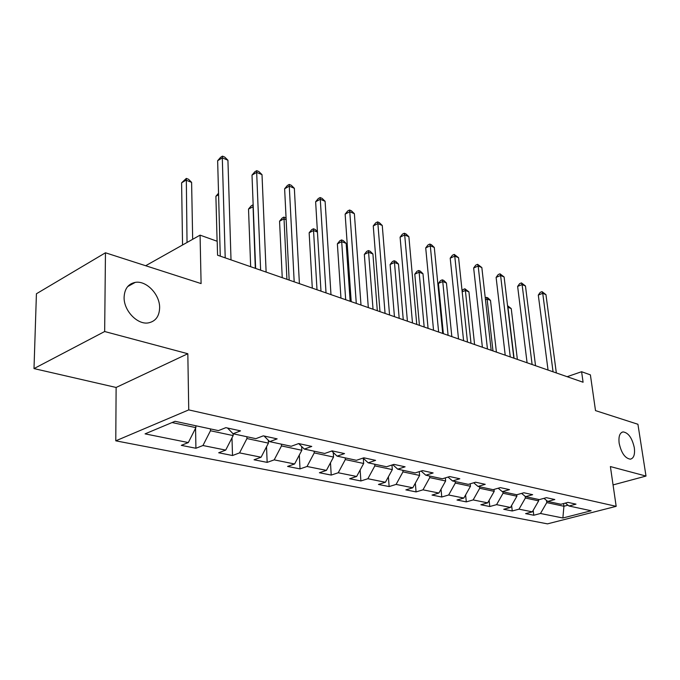 <?xml version="1.0" encoding="UTF-8"?>
<svg xmlns="http://www.w3.org/2000/svg" width="680" height="680" viewBox="0 0 680 680"><rect width="100%" height="100%" fill="white"/><g stroke="black" fill="none" stroke-linecap="round" stroke-linejoin="round"><path stroke-width="1.02" d="M619.157 443.25C618.409 436.509 619.718 432.735 623.092 431.911C628.388 432.709 632.119 437.979 634.312 447.712C635.103 454.478 633.794 458.303 630.369 459.17C625.073 458.354 621.341 453.05 619.157 443.25M124.108 297.262C124.542 288.796 128.256 283.832 135.244 282.387C146.387 280.296 159.936 294.559 159.63 307.743C159.332 316.327 155.584 321.376 148.385 322.889C137.419 324.972 123.632 310.59 124.108 297.262M115.779 440.827L547.476 523.863L616.173 506.337L188.743 409.896L115.779 440.827L116.119 387.464L187.825 353.736L104.66 331.525L34 368.585L116.119 387.464M34 368.585L36.422 293.76L105.459 252.781L201.093 283.577L200.073 235.144L145.673 265.727M131.002 284.733L131.002 283.824M613.062 484.916L646 476.068L637.925 424.269L595.51 410.609L590.393 374.867L581.604 371.722L567.145 376.695M104.66 331.525L105.459 252.781M565.361 503.081L568.99 505.996L575.994 504.152L567.953 502.392L560.923 504.262L547.74 501.423L554.803 499.519L546.397 497.683L539.317 499.613L525.538 496.646L532.652 494.683L523.872 492.762L516.732 494.76L502.316 491.657L509.49 489.625L500.293 487.611L493.102 489.677L478.006 486.429L485.231 484.321L475.6 482.222L468.35 484.356L452.531 480.956L459.808 478.771L449.701 476.561L442.408 478.779L425.808 475.21L433.126 472.94L422.51 470.619L415.174 472.923L397.732 469.175L405.093 466.812L393.924 464.372L386.554 466.769L368.203 462.825L375.598 460.368L363.842 457.802L356.439 460.292L337.11 456.135L344.53 453.585L332.137 450.874L324.708 453.466L304.325 449.089L311.763 446.429L298.681 443.564L291.227 446.275L269.697 441.643L277.151 438.863L263.313 435.837L255.858 438.668L233.07 433.763L240.525 430.856L225.871 427.661L218.416 430.618L175.049 421.294L145.069 433.865L188.317 442.569L181.305 445.358L195.925 448.256L195.559 428.264M568.99 505.996L591.141 510.756L562.879 517.998L540.481 513.485L533.783 515.244L533.188 510.34M195.925 448.256L202.946 445.519L225.709 450.1L218.679 452.769L232.509 455.515L239.547 452.888L261.086 457.223L254.056 459.782L267.155 462.383L274.193 459.867L294.61 463.981L287.58 466.429L300.016 468.894L307.037 466.48L326.425 470.381L319.404 472.744L331.219 475.082L338.232 472.762L356.651 476.467L349.656 478.737L360.893 480.964L367.872 478.728L385.407 482.264L378.437 484.449L389.138 486.565L396.091 484.415L412.794 487.772L405.866 489.881L416.067 491.904L422.986 489.829L438.914 493.034L432.021 495.074L441.762 497.004L448.647 494.998L463.853 498.058L457.002 500.021L466.31 501.874L473.152 499.927L487.688 502.86L480.879 504.756L489.787 506.523L496.579 504.645L510.493 507.45L503.727 509.286L512.252 510.977L519.001 509.167L532.321 511.844L525.606 513.63L533.783 515.244M200.073 235.144L217.192 241.273L217.557 255.204L583.083 382.236L581.604 371.722M538.475 499.435L538.654 500.863L525.385 498.023L525.189 496.366M543.957 498.355L547.74 501.423M532.321 511.844L538.654 500.863M519.001 509.167L525.385 498.023M516.74 494.751L516.91 496.213L503.055 493.255L502.894 491.785M521.586 493.399L525.538 496.646M510.493 507.45L516.91 496.213M496.579 504.645L503.055 493.255M493.994 489.421L494.207 491.368L479.723 488.274L479.562 486.769M498.193 488.214L502.316 491.657M487.688 502.86L494.207 491.368M473.152 499.927L479.723 488.274M470.212 483.803L470.466 486.293L455.319 483.055L455.166 481.517M473.705 482.774L478.006 486.429M463.853 498.058L470.466 486.293M448.647 494.998L455.319 483.055M445.332 477.887L445.629 480.989L429.76 477.598L429.615 476.025M448.035 477.062L452.531 480.956M438.914 493.034L445.629 480.989M422.986 489.829L429.76 477.598M419.279 471.631L419.602 475.43L402.968 471.877L402.832 470.271M421.107 471.062L425.808 475.21M412.794 487.772L419.602 475.43M396.091 484.415L402.968 471.877M391.952 465.018L392.317 469.6L374.85 465.868L374.731 464.227M392.81 464.738L397.732 469.175M385.407 482.264L392.317 469.6M367.872 478.728L374.85 465.868M363.298 458.303L363.664 463.479L345.312 459.561L345.202 457.878M363.052 458.073L368.203 462.825M356.651 476.467L363.664 463.479M338.232 472.762L345.312 459.561M333.268 452.506L333.54 457.045L314.228 452.914L314.135 451.197M331.704 451.027L337.11 456.135M326.425 470.381L333.54 457.045M307.037 466.48L314.228 452.914M301.648 446.488L301.844 450.271L281.486 445.927L281.409 444.159M298.648 443.572L304.325 449.089M294.61 463.981L301.844 450.271M274.193 459.867L281.486 445.927M268.311 440.249L268.43 443.131L246.95 438.549L246.891 436.738M264.061 435.999L269.697 441.643M261.086 457.223L268.43 443.131M239.547 452.888L246.95 438.549M233.104 433.772L233.155 435.6L210.469 430.754L210.426 428.901M227.519 428.017L233.07 433.763M225.709 450.1L233.155 435.6M202.946 445.519L210.469 430.754M195.84 425.765L195.874 427.635L172.057 422.543M188.317 442.569L195.874 427.635M187.825 353.736L188.743 409.896M646 476.068L610.394 466.565L616.173 506.337M563.567 503.557L563.915 506.26L567.979 505.18M546.499 500.412L546.771 502.596L563.915 506.26L562.879 517.998M540.481 513.485L546.771 502.596M232.509 455.515L231.99 437.869M267.155 462.383L266.534 446.769M300.016 468.894L299.319 455.048M331.219 475.082L330.488 462.765M360.893 480.964L360.137 469.999M389.138 486.565L388.39 476.79M416.067 491.904L415.327 483.191M441.762 497.004L441.039 489.217M466.31 501.874L465.613 494.929M489.787 506.523L489.124 500.335M512.252 510.977L511.623 505.461M225.207 257.865L222.3 157.853L227.927 160.233L231.013 259.879M220.269 256.148L217.643 160.718L222.3 157.853L222.496 156.136L224.749 157.097L227.927 160.233M217.643 160.718L220.634 157.284L222.496 156.136M192.669 239.309L191.607 182.368L185.988 180.149L181.602 182.844L182.546 244.996M181.602 182.844L186.311 178.406L187.034 242.479M186.311 178.406L188.555 179.299L191.607 182.368M260.627 270.173L256.666 172.38L262.004 174.641L266.126 272.085M255.637 268.438L252 175.108L256.666 172.38L256.734 170.663L258.868 171.564L262.004 174.641M252 175.108L254.873 171.751L256.734 170.663M294.185 281.834L289.28 186.167L294.355 188.309L299.404 283.645M289.161 280.083L284.623 188.776L289.28 186.167L289.247 184.441L291.269 185.3L294.355 188.309M284.623 188.776L287.385 185.487L289.247 184.441M218.577 194.709L215.9 196.273L217.099 241.238M215.9 196.273L218.535 193.222M253.232 206.703L248.514 209.049L250.665 266.713M248.514 209.049L251.243 205.827L253.002 204.833L255.315 268.328M326.026 292.901L320.28 199.266L325.1 201.305L330.981 294.618M320.977 291.142L315.63 201.773L320.28 199.266L320.144 197.548L322.074 198.364L325.1 201.305M315.63 201.773L318.282 198.552L320.144 197.548M356.286 303.416L349.775 211.735L354.374 213.681L360.995 305.056M351.212 301.656L345.142 214.141L349.775 211.735L349.554 210.018L351.39 210.792L354.374 213.681M345.142 214.141L347.701 210.978L349.554 210.018M385.067 313.421L377.885 223.618L382.262 225.471L389.555 314.976M379.984 311.652L373.26 225.922L377.885 223.618L377.578 221.901L379.329 222.641L382.262 225.471M373.26 225.922L375.734 222.827L377.578 221.901M286.161 219.7L283.959 218.832L279.556 221.204L282.243 277.686M279.556 221.204L282.183 218.042L283.942 217.09L286.926 279.31M283.942 217.09L286.076 218.059M317.441 232.05L313.539 230.511L309.145 232.79L312.298 288.133M309.145 232.79L311.678 229.687L313.429 228.777L317.007 289.765M313.429 228.777L315.274 229.508L317.416 231.608M363.366 459.187L364.131 459.068M350.157 301.282L346.162 243.398L341.76 241.655L337.374 243.848L340.96 298.087M337.374 243.848L339.813 240.805L341.564 239.929L345.686 299.736M341.564 239.929L343.324 240.626L346.162 243.398M412.488 322.949L404.694 234.949L408.875 236.716L416.763 324.436M407.405 321.181L400.095 237.167L404.694 234.949L404.311 233.24L405.986 233.946L408.875 236.716M400.095 237.167L402.475 234.124L404.311 233.24M391.977 465.248L393.168 465.06M377.315 310.726L372.912 253.954L368.704 252.297L364.335 254.405L368.313 307.598M364.335 254.405L366.69 251.422L368.441 250.58L373.048 309.238M368.441 250.58L370.124 251.243L372.912 253.954M438.634 332.036L430.296 245.769L434.291 247.46L442.706 333.455M433.551 330.267L425.714 247.902L430.296 245.769L429.845 244.06L431.443 244.74L434.291 247.46M425.714 247.902L428.017 244.919L429.845 244.06M403.265 319.745L398.488 264.061L394.468 262.471L390.116 264.503L394.442 316.676M390.116 264.503L392.394 261.57L394.137 260.754L394.468 262.471L399.185 318.325M394.137 260.754L395.743 261.392L398.488 264.061M463.59 340.705L454.758 256.113L458.583 257.728L467.483 342.065M458.515 338.946L450.211 258.171L454.758 256.113L454.248 254.413L458.583 257.728M450.211 258.171L452.438 255.238L454.248 254.413M428.077 328.363L422.977 273.725L419.126 272.204L414.791 274.159L419.433 325.363M414.791 274.159L416.993 271.286L418.727 270.504L419.126 272.204L424.175 327.012M418.727 270.504L420.265 271.116L422.977 273.725M487.45 349.001L478.176 266.007L481.839 267.554L491.173 350.293M482.383 347.242L473.654 267.988L478.176 266.007L477.615 264.316L481.839 267.554M473.654 267.988L475.804 265.115L477.615 264.316M451.835 336.625L446.429 282.99L442.739 281.528L438.421 283.416L443.36 333.676M438.421 283.416L440.563 280.594L442.281 279.837L442.739 281.528L448.094 335.325M442.281 279.837L443.76 280.423L446.429 282.99M510.263 356.932L500.599 275.485L504.11 276.973L513.833 358.164M505.214 355.173L496.111 277.398L500.599 275.485L499.987 273.81L504.11 276.973M496.111 277.398L498.193 274.575L499.987 273.81M474.589 344.53L468.919 291.865L465.375 290.471L471.01 343.289M462.094 290.947L463.156 289.519L464.873 288.787L468.919 291.865M464.873 288.787L465.375 290.471L462.188 291.83M532.117 364.523L522.096 284.572L525.462 285.991L535.534 365.712M527.085 362.772L517.633 286.416L522.096 284.572L521.441 282.905L525.462 285.991M517.633 286.416L519.656 283.645L521.441 282.905M496.417 352.121L490.501 300.39L487.101 299.047L492.983 350.923M485.256 297.908L486.548 297.373L487.909 297.916L490.501 300.39M486.548 297.373L487.101 299.047L485.469 299.727M553.061 371.798L542.725 293.293L545.955 294.652L556.333 372.938M548.046 370.065L538.296 295.077L542.725 293.293L542.019 291.635L545.955 294.652M538.296 295.077L540.251 292.349L542.019 291.635M517.369 359.397L511.233 308.575L507.969 307.284L514.071 358.25M507.543 305.694L511.233 308.575M507.629 306.34L507.748 307.377M623.092 431.911L621.919 432.259M135.244 282.387L127.678 286.569"/></g></svg>
